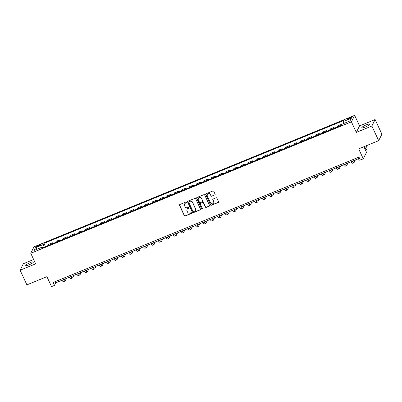 <?xml version="1.0" encoding="UTF-8"?>
<svg xmlns="http://www.w3.org/2000/svg" width="402" height="402" viewBox="0 0 402 402"><rect width="100%" height="100%" fill="white"/><g stroke="black" fill="none" stroke-linecap="round" stroke-linejoin="round"><path stroke-width="0.6" d="M186.603 202.226A0.452 0.432 -153.5 0 0 186.01 201.99L179.83 204.523A0.648 0.618 -153.5 0 0 179.513 205.337L184.317 215.688A0.648 0.618 -153.5 0 0 185.166 216.025L191.347 213.492A0.452 0.432 -153.5 0 0 191.568 212.919A0.452 0.432 -153.5 0 0 190.975 212.683L190.176 213.015A2.065 1.975 -153.5 0 1 187.458 211.934L187.061 211.075A2.065 1.975 -153.5 0 1 188.066 208.472L188.865 208.141A0.452 0.432 -153.5 0 0 189.086 207.573A0.452 0.432 -153.5 0 0 188.493 207.337L187.694 207.663A2.065 1.975 -153.5 0 1 184.975 206.588L184.578 205.729A2.065 1.975 -153.5 0 1 185.583 203.121L186.382 202.794A0.452 0.432 -153.5 0 0 186.603 202.226M366.192 124.881A4.211 0.804 -24.9 0 0 361.815 127.771A4.211 0.804 -24.9 0 0 365.076 127.122A4.211 0.804 -24.9 0 0 369.453 124.228A4.211 0.804 -24.9 0 0 366.192 124.881M30.125 262.642A4.211 0.804 -24.9 0 0 25.748 265.536A4.211 0.804 -24.9 0 0 29.009 264.883A4.211 0.804 -24.9 0 0 33.386 261.988A4.211 0.804 -24.9 0 0 30.125 262.642M349.69 117.756A2.105 0.402 -24.9 0 0 347.499 119.203A2.105 0.402 -24.9 0 0 349.132 118.876A2.105 0.402 -24.9 0 0 351.318 117.429A2.105 0.402 -24.9 0 0 349.69 117.756M214.784 195.02A0.648 0.618 -153.5 0 0 215.1 194.206L213.753 191.302A0.648 0.618 -153.5 0 0 212.904 190.965L206.04 193.779A0.648 0.618 -153.5 0 0 205.723 194.593L210.527 204.945A0.648 0.618 -153.5 0 0 211.377 205.281L218.241 202.467A0.648 0.618 -153.5 0 0 218.557 201.653L216.929 198.146A0.648 0.618 -153.5 0 0 216.08 197.809L213.14 199.015A0.648 0.618 -153.5 0 0 212.824 199.824L213.633 201.568A1.729 1.648 -153.5 0 1 212.065 203.869A1.729 1.648 -153.5 0 1 210.522 202.844L207.357 196.03A1.729 1.648 -153.5 0 1 208.924 193.724A1.729 1.648 -153.5 0 1 210.472 194.754L211 195.89A0.648 0.618 -153.5 0 0 211.844 196.226L214.874 194.844A0.648 0.618 -153.5 0 0 215.13 194.643M33.647 259.516L23.331 263.742L20.1 270.224L26.899 284.867L46.903 276.666L51.526 286.626L54.486 285.41L53.129 282.48L358.966 157.112L360.328 160.036L363.287 158.825L366.518 152.343L363.905 146.715M371.87 126.017L375.101 119.54L359.544 125.916L356.313 132.399L371.87 126.017L378.669 140.665L358.664 148.866L363.287 158.825M356.313 132.399L351.418 121.851L30.763 253.3L33.994 246.823L354.649 115.374L351.418 121.851M20.1 270.224L35.657 263.843L30.763 253.3M195.658 198.719A0.648 0.618 -153.5 0 0 194.809 198.382L187.945 201.196A0.648 0.618 -153.5 0 0 187.628 202.01L192.432 212.362A0.648 0.618 -153.5 0 0 193.282 212.698L200.146 209.884A0.648 0.618 -153.5 0 0 200.462 209.07L195.658 198.719M196.99 197.488L203.854 194.674A0.648 0.618 -153.5 0 1 204.703 195.01L209.507 205.362A0.648 0.618 -153.5 0 1 209.196 206.176L206.256 207.377A0.648 0.618 -153.5 0 1 205.407 207.04L203.457 202.844A0.648 0.618 -153.5 0 0 202.608 202.507L200.663 203.306A0.648 0.618 -153.5 0 0 200.347 204.121L202.377 208.492A0.452 0.432 -153.5 0 1 201.965 209.095A0.452 0.432 -153.5 0 1 201.563 208.824L196.678 198.302A0.648 0.618 -153.5 0 1 196.99 197.488M375.101 119.54L381.9 134.188L378.669 140.665M37.316 246.687L38.617 246.15A2.04 0.387 -24.9 0 0 40.738 244.748A2.04 0.387 -24.9 0 0 39.16 245.064L37.858 245.602A2.04 0.387 -24.9 0 0 35.738 246.999A2.04 0.387 -24.9 0 0 37.316 246.687M42.622 247.778L42.079 247.155L41.552 248.215L341.459 125.273L341.991 124.213L349.991 120.932L351.333 118.238L343.333 121.52L343.861 120.459L43.954 243.401L43.421 244.461L44.084 247.18M42.079 247.155L34.08 250.436L35.421 247.743L43.421 244.461M359.544 125.916L354.649 115.374M54.486 285.41L55.798 282.787L359.509 158.282M55.255 281.611L55.798 282.787M45.446 246.617L43.954 243.401M52.853 243.582L52.501 242.823L48.652 244.401L48.119 245.461A2.633 0.598 67.7 0 0 48.094 245.532M60.265 240.547L59.913 239.788L56.059 241.366L55.531 242.426A2.633 0.598 67.7 0 0 55.506 242.496M67.672 237.507L67.32 236.748L63.466 238.331L62.938 239.386A2.633 0.598 67.7 0 0 62.913 239.456M75.084 234.472L74.727 233.713L70.878 235.291L70.35 236.351A2.633 0.598 67.7 0 0 70.32 236.421M82.49 231.431L82.139 230.678L78.284 232.255L77.757 233.316A2.633 0.598 67.7 0 0 77.732 233.386M89.897 228.396L89.545 227.638L85.696 229.215L85.164 230.276A2.633 0.598 67.7 0 0 85.139 230.346M97.309 225.361L96.957 224.602L93.103 226.18L92.576 227.241A2.633 0.598 67.7 0 0 92.55 227.311M104.716 222.321L104.364 221.562L100.51 223.145L99.982 224.2A2.633 0.598 67.7 0 0 99.957 224.271M112.123 219.286L111.771 218.527L107.922 220.105L107.394 221.165A2.633 0.598 67.7 0 0 107.364 221.236M119.535 216.246L119.183 215.492L115.329 217.07L114.801 218.13A2.633 0.598 67.7 0 0 114.776 218.201M126.942 213.211L126.59 212.452L122.741 214.03L122.208 215.09A2.633 0.598 67.7 0 0 122.183 215.16M134.353 210.176L134.002 209.417L130.147 210.995L129.62 212.055A2.633 0.598 67.7 0 0 129.595 212.125M141.76 207.136L141.409 206.377L137.554 207.96L137.027 209.015A2.633 0.598 67.7 0 0 137.002 209.085M149.167 204.1L148.815 203.342L144.966 204.919L144.439 205.98A2.633 0.598 67.7 0 0 144.408 206.05M156.579 201.06L156.227 200.307L152.373 201.884L151.845 202.945A2.633 0.598 67.7 0 0 151.82 203.015M163.986 198.025L163.634 197.266L159.785 198.844L159.252 199.905A2.633 0.598 67.7 0 0 159.227 199.975M171.398 194.99L171.046 194.231L167.192 195.809L166.664 196.869A2.633 0.598 67.7 0 0 166.639 196.94M178.805 191.95L178.453 191.191L174.599 192.774L174.071 193.829A2.633 0.598 67.7 0 0 174.046 193.9M186.211 188.915L185.86 188.156L182.011 189.734L181.483 190.794A2.633 0.598 67.7 0 0 181.453 190.865M193.623 185.875L193.272 185.121L189.417 186.699L188.89 187.759A2.633 0.598 67.7 0 0 188.865 187.829M201.03 182.84L200.678 182.081L196.829 183.659L196.297 184.719A2.633 0.598 67.7 0 0 196.271 184.789M208.442 179.805L208.09 179.046L204.236 180.624L203.708 181.684A2.633 0.598 67.7 0 0 203.683 181.754M215.849 176.764L215.497 176.006L211.643 177.589L211.115 178.644A2.633 0.598 67.7 0 0 211.09 178.714M223.256 173.729L222.904 172.971L219.055 174.548L218.527 175.609A2.633 0.598 67.7 0 0 218.497 175.679M230.668 170.689L230.316 169.935L226.462 171.513L225.934 172.574A2.633 0.598 67.7 0 0 225.909 172.644M238.074 167.654L237.723 166.895L233.874 168.473L233.341 169.533A2.633 0.598 67.7 0 0 233.316 169.604M245.486 164.619L245.135 163.86L241.28 165.438L240.753 166.498A2.633 0.598 67.7 0 0 240.728 166.569M252.893 161.579L252.541 160.82L248.687 162.403L248.16 163.458A2.633 0.598 67.7 0 0 248.134 163.529M260.3 158.544L259.948 157.785L256.099 159.363L255.571 160.423A2.633 0.598 67.7 0 0 255.541 160.493M267.712 155.504L267.36 154.745L263.506 156.328L262.978 157.388A2.633 0.598 67.7 0 0 262.953 157.458M275.119 152.469L274.767 151.71L270.913 153.288L270.385 154.348A2.633 0.598 67.7 0 0 270.36 154.418M282.531 149.433L282.179 148.675L278.325 150.253L277.797 151.313A2.633 0.598 67.7 0 0 277.772 151.383M289.937 146.393L289.586 145.635L285.732 147.217L285.204 148.273A2.633 0.598 67.7 0 0 285.179 148.343M297.344 143.358L296.993 142.599L293.143 144.177L292.616 145.238A2.633 0.598 67.7 0 0 292.586 145.308M304.756 140.318L304.404 139.559L300.55 141.142L300.023 142.202A2.633 0.598 67.7 0 0 299.998 142.273M312.163 137.283L311.811 136.524L307.957 138.102L307.429 139.162A2.633 0.598 67.7 0 0 307.404 139.233M319.575 134.248L319.223 133.489L315.369 135.067L314.841 136.127A2.633 0.598 67.7 0 0 314.816 136.198M326.982 131.208L326.63 130.449L322.776 132.032L322.248 133.087A2.633 0.598 67.7 0 0 322.223 133.157M334.389 128.173L334.037 127.414L330.188 128.992L329.66 130.052A2.633 0.598 67.7 0 0 329.63 130.122M341.67 124.856L341.449 124.374L337.595 125.957L337.067 127.017A2.633 0.598 67.7 0 0 337.042 127.087M52.501 242.823L51.974 243.883A2.633 0.598 67.7 0 0 51.948 243.954M59.913 239.788L59.385 240.848A2.633 0.598 67.7 0 0 59.355 240.919M67.32 236.748L66.792 237.808A2.633 0.598 67.7 0 0 66.767 237.878M74.727 233.713L74.199 234.773A2.633 0.598 67.7 0 0 74.174 234.843M82.139 230.678L81.611 231.733A2.633 0.598 67.7 0 0 81.581 231.803M89.545 227.638L89.018 228.698A2.633 0.598 67.7 0 0 88.993 228.768M96.957 224.602L96.43 225.663A2.633 0.598 67.7 0 0 96.4 225.733M104.364 221.562L103.837 222.623A2.633 0.598 67.7 0 0 103.811 222.693M111.771 218.527L111.243 219.587A2.633 0.598 67.7 0 0 111.218 219.658M119.183 215.492L118.655 216.547A2.633 0.598 67.7 0 0 118.625 216.618M126.59 212.452L126.062 213.512A2.633 0.598 67.7 0 0 126.037 213.583M134.002 209.417L133.474 210.477A2.633 0.598 67.7 0 0 133.444 210.547M141.409 206.377L140.881 207.437A2.633 0.598 67.7 0 0 140.856 207.507M148.815 203.342L148.288 204.402A2.633 0.598 67.7 0 0 148.263 204.472M156.227 200.307L155.7 201.362A2.633 0.598 67.7 0 0 155.669 201.432M163.634 197.266L163.106 198.327A2.633 0.598 67.7 0 0 163.081 198.397M171.046 194.231L170.518 195.292A2.633 0.598 67.7 0 0 170.488 195.362M178.453 191.191L177.925 192.251A2.633 0.598 67.7 0 0 177.9 192.322M185.86 188.156L185.332 189.216A2.633 0.598 67.7 0 0 185.307 189.287M193.272 185.121L192.744 186.176A2.633 0.598 67.7 0 0 192.714 186.247M200.678 182.081L200.151 183.141A2.633 0.598 67.7 0 0 200.126 183.212M208.09 179.046L207.563 180.106A2.633 0.598 67.7 0 0 207.532 180.176M215.497 176.006L214.969 177.066A2.633 0.598 67.7 0 0 214.944 177.136M222.904 172.971L222.376 174.031A2.633 0.598 67.7 0 0 222.351 174.101M230.316 169.935L229.788 170.991A2.633 0.598 67.7 0 0 229.758 171.061M237.723 166.895L237.195 167.956A2.633 0.598 67.7 0 0 237.17 168.026M245.135 163.86L244.602 164.92A2.633 0.598 67.7 0 0 244.577 164.991M252.541 160.82L252.014 161.88A2.633 0.598 67.7 0 0 251.989 161.951M259.948 157.785L259.421 158.845A2.633 0.598 67.7 0 0 259.396 158.916M267.36 154.745L266.833 155.805A2.633 0.598 67.7 0 0 266.802 155.875M274.767 151.71L274.239 152.77A2.633 0.598 67.7 0 0 274.214 152.84M282.179 148.675L281.646 149.73A2.633 0.598 67.7 0 0 281.621 149.805M289.586 145.635L289.058 146.695A2.633 0.598 67.7 0 0 289.033 146.765M296.993 142.599L296.465 143.66A2.633 0.598 67.7 0 0 296.44 143.73M304.404 139.559L303.877 140.62A2.633 0.598 67.7 0 0 303.847 140.69M311.811 136.524L311.284 137.584A2.633 0.598 67.7 0 0 311.259 137.655M319.223 133.489L318.691 134.544A2.633 0.598 67.7 0 0 318.665 134.615M326.63 130.449L326.102 131.509A2.633 0.598 67.7 0 0 326.077 131.58M334.037 127.414L333.509 128.474A2.633 0.598 67.7 0 0 333.484 128.545M341.449 124.374L340.921 125.434A2.633 0.598 67.7 0 0 340.891 125.504M343.805 123.469L343.333 121.52M37.416 249.069L35.421 247.743M186.634 202.502A0.452 0.432 -153.5 0 1 186.473 202.618L185.669 202.95A2.065 1.975 -153.5 0 0 184.634 203.955M187.116 209.301A2.065 1.975 -153.5 0 1 188.151 208.296L188.955 207.97A0.452 0.432 -153.5 0 0 189.116 207.849M179.568 204.729A0.648 0.618 -153.5 0 0 179.599 205.161L184.407 215.512A0.648 0.618 -153.5 0 0 185.252 215.849L191.437 213.316A0.452 0.432 -153.5 0 0 191.598 213.196M187.684 201.402A0.648 0.618 -153.5 0 0 187.719 201.834L192.523 212.186A0.648 0.618 -153.5 0 0 193.372 212.522L200.236 209.708A0.648 0.618 -153.5 0 0 200.492 209.507M188.96 201.739A0.452 0.432 -153.5 0 0 188.739 202.312L192.955 211.397A0.452 0.432 -153.5 0 0 193.548 211.628L194.392 211.286A2.065 1.975 -153.5 0 0 195.402 208.683L192.518 202.472A2.065 1.975 -153.5 0 0 189.799 201.392L189.046 201.563A0.452 0.432 -153.5 0 0 188.794 201.859M195.427 210.276A2.065 1.975 -153.5 0 0 195.488 208.507L195.402 208.683M189.046 201.563L189.89 201.221A2.065 1.975 -153.5 0 1 192.603 202.296L195.488 208.507M200.402 203.512A0.648 0.618 -153.5 0 1 200.749 203.131L202.698 202.332A0.648 0.618 -153.5 0 1 203.548 202.668L205.492 206.869A0.648 0.618 -153.5 0 0 206.342 207.206L209.281 206A0.648 0.618 -153.5 0 0 209.542 205.799M196.729 197.694A0.648 0.618 -153.5 0 0 196.764 198.126L201.648 208.648A0.452 0.432 -153.5 0 0 202.407 208.769M201.437 198.487A1.729 1.648 -153.5 0 0 198.337 198.357A1.729 1.648 -153.5 0 0 198.327 199.764L199.437 202.166A0.648 0.618 -153.5 0 0 200.286 202.502L202.236 201.703A0.648 0.618 -153.5 0 0 202.553 200.889L201.523 198.312A1.729 1.648 -153.5 0 0 198.382 198.271M202.583 201.327A0.648 0.618 -153.5 0 0 202.638 200.714L202.553 200.889M201.523 198.312L202.638 200.714M207.417 194.533A1.729 1.648 -153.5 0 1 210.558 194.578L211.085 195.714A0.648 0.618 -153.5 0 0 211.934 196.05L214.874 194.844M213.663 202.884A1.729 1.648 -153.5 0 0 213.718 201.392L213.633 201.568M212.879 199.216A0.648 0.618 -153.5 0 0 212.914 199.653L213.718 201.392M205.779 193.985A0.648 0.618 -153.5 0 0 205.809 194.417L210.613 204.769A0.648 0.618 -153.5 0 0 211.462 205.105L218.326 202.291A0.648 0.618 -153.5 0 0 218.587 202.09M64.034 279.41A3.291 0.749 67.7 0 0 64.4 279.541A3.291 0.749 67.7 0 0 64.516 279.425L64.647 279.159M66.42 278.43L65.194 280.887A4.935 1.126 -112.3 0 1 65.029 281.058A4.935 1.126 -112.3 0 1 63.481 279.636M65.029 281.058L63.546 281.666A4.935 1.126 -112.3 0 1 61.998 280.244M71.44 276.37A3.291 0.749 67.7 0 0 71.812 276.501A3.291 0.749 67.7 0 0 71.923 276.385L72.058 276.119M73.827 275.395L72.601 277.852A4.935 1.126 -112.3 0 1 72.435 278.023A4.935 1.126 -112.3 0 1 70.893 276.596M72.435 278.023L70.953 278.631A4.935 1.126 -112.3 0 1 69.41 277.204M78.852 273.335A3.291 0.749 67.7 0 0 79.219 273.466A3.291 0.749 67.7 0 0 79.33 273.35L79.465 273.084M81.239 272.355L80.013 274.812A4.935 1.126 -112.3 0 1 79.842 274.988A4.935 1.126 -112.3 0 1 78.3 273.561M79.842 274.988L78.36 275.596A4.935 1.126 -112.3 0 1 76.817 274.169M86.259 270.3A3.291 0.749 67.7 0 0 86.631 270.425A3.291 0.749 67.7 0 0 86.742 270.315L86.872 270.043M88.646 269.32L87.42 271.777A4.935 1.126 -112.3 0 1 87.254 271.948A4.935 1.126 -112.3 0 1 85.706 270.521M87.254 271.948L85.772 272.556A4.935 1.126 -112.3 0 1 84.224 271.129M93.666 267.26A3.291 0.749 67.7 0 0 94.038 267.39A3.291 0.749 67.7 0 0 94.148 267.275L94.284 267.008M96.053 266.28L94.832 268.742A4.935 1.126 -112.3 0 1 94.661 268.913A4.935 1.126 -112.3 0 1 93.118 267.486M94.661 268.913L93.179 269.521A4.935 1.126 -112.3 0 1 91.636 268.094M101.078 264.225A3.291 0.749 67.7 0 0 101.445 264.355A3.291 0.749 67.7 0 0 101.56 264.24L101.691 263.973M103.465 263.245L102.239 265.702A4.935 1.126 -112.3 0 1 102.073 265.873A4.935 1.126 -112.3 0 1 100.525 264.451M102.073 265.873L100.59 266.481A4.935 1.126 -112.3 0 1 99.043 265.059M108.485 261.184A3.291 0.749 67.7 0 0 108.857 261.315A3.291 0.749 67.7 0 0 108.967 261.199L109.103 260.933M110.872 260.21L109.645 262.667A4.935 1.126 -112.3 0 1 109.48 262.838A4.935 1.126 -112.3 0 1 107.932 261.411M109.48 262.838L107.997 263.446A4.935 1.126 -112.3 0 1 106.455 262.019M115.897 258.149A3.291 0.749 67.7 0 0 116.263 258.28A3.291 0.749 67.7 0 0 116.374 258.164L116.51 257.898M118.283 257.169L117.057 259.627A4.935 1.126 -112.3 0 1 116.887 259.803A4.935 1.126 -112.3 0 1 115.344 258.375M116.887 259.803L115.404 260.406A4.935 1.126 -112.3 0 1 113.861 258.983M123.303 255.109A3.291 0.749 67.7 0 0 123.675 255.24A3.291 0.749 67.7 0 0 123.786 255.124L123.916 254.858M125.69 254.134L124.464 256.592A4.935 1.126 -112.3 0 1 124.298 256.762A4.935 1.126 -112.3 0 1 122.751 255.335M124.298 256.762L122.816 257.37A4.935 1.126 -112.3 0 1 121.268 255.943M130.71 252.074A3.291 0.749 67.7 0 0 131.082 252.205A3.291 0.749 67.7 0 0 131.193 252.089L131.328 251.823M133.097 251.094L131.876 253.556A4.935 1.126 -112.3 0 1 131.705 253.727A4.935 1.126 -112.3 0 1 130.163 252.3M131.705 253.727L130.223 254.335A4.935 1.126 -112.3 0 1 128.68 252.908M138.122 249.039A3.291 0.749 67.7 0 0 138.489 249.17A3.291 0.749 67.7 0 0 138.605 249.054L138.735 248.788M140.509 248.059L139.283 250.516A4.935 1.126 -112.3 0 1 139.117 250.687A4.935 1.126 -112.3 0 1 137.569 249.265M139.117 250.687L137.635 251.295A4.935 1.126 -112.3 0 1 136.087 249.873M145.529 245.999A3.291 0.749 67.7 0 0 145.901 246.13A3.291 0.749 67.7 0 0 146.011 246.014L146.147 245.748M147.916 245.024L146.69 247.481A4.935 1.126 -112.3 0 1 146.524 247.652A4.935 1.126 -112.3 0 1 144.976 246.225M146.524 247.652L145.042 248.26A4.935 1.126 -112.3 0 1 143.499 246.833M152.941 242.964A3.291 0.749 67.7 0 0 153.308 243.094A3.291 0.749 67.7 0 0 153.418 242.979L153.554 242.713M155.328 241.984L154.102 244.441A4.935 1.126 -112.3 0 1 153.931 244.617A4.935 1.126 -112.3 0 1 152.388 243.19M153.931 244.617L152.448 245.22A4.935 1.126 -112.3 0 1 150.906 243.798M160.348 239.924A3.291 0.749 67.7 0 0 160.72 240.054A3.291 0.749 67.7 0 0 160.83 239.939L160.961 239.672M162.735 238.949L161.509 241.406A4.935 1.126 -112.3 0 1 161.343 241.577A4.935 1.126 -112.3 0 1 159.795 240.15M161.343 241.577L159.86 242.185A4.935 1.126 -112.3 0 1 158.313 240.758M167.755 236.889A3.291 0.749 67.7 0 0 168.126 237.019A3.291 0.749 67.7 0 0 168.237 236.904L168.373 236.637M170.141 235.909L168.915 238.371A4.935 1.126 -112.3 0 1 168.75 238.542A4.935 1.126 -112.3 0 1 167.207 237.115M168.75 238.542L167.267 239.15A4.935 1.126 -112.3 0 1 165.724 237.723M175.166 233.853A3.291 0.749 67.7 0 0 175.533 233.984A3.291 0.749 67.7 0 0 175.649 233.869L175.78 233.602M177.553 232.874L176.327 235.331A4.935 1.126 -112.3 0 1 176.156 235.502A4.935 1.126 -112.3 0 1 174.614 234.08M176.156 235.502L174.679 236.11A4.935 1.126 -112.3 0 1 173.131 234.688M182.573 230.813A3.291 0.749 67.7 0 0 182.945 230.944A3.291 0.749 67.7 0 0 183.056 230.828L183.186 230.562M184.96 229.838L183.734 232.296A4.935 1.126 -112.3 0 1 183.568 232.467A4.935 1.126 -112.3 0 1 182.021 231.039M183.568 232.467L182.086 233.075A4.935 1.126 -112.3 0 1 180.543 231.647M189.985 227.778A3.291 0.749 67.7 0 0 190.352 227.909A3.291 0.749 67.7 0 0 190.463 227.793L190.598 227.527M192.372 226.798L191.146 229.256A4.935 1.126 -112.3 0 1 190.975 229.431A4.935 1.126 -112.3 0 1 189.432 228.004M190.975 229.431L189.493 230.034A4.935 1.126 -112.3 0 1 187.95 228.612M197.392 224.738A3.291 0.749 67.7 0 0 197.764 224.869A3.291 0.749 67.7 0 0 197.874 224.753L198.005 224.487M199.779 223.763L198.553 226.22A4.935 1.126 -112.3 0 1 198.387 226.391A4.935 1.126 -112.3 0 1 196.839 224.964M198.387 226.391L196.905 226.999A4.935 1.126 -112.3 0 1 195.357 225.572M204.799 221.703A3.291 0.749 67.7 0 0 205.171 221.834A3.291 0.749 67.7 0 0 205.281 221.718L205.417 221.452M207.186 220.723L205.96 223.185A4.935 1.126 -112.3 0 1 205.794 223.356A4.935 1.126 -112.3 0 1 204.251 221.929M205.794 223.356L204.311 223.964A4.935 1.126 -112.3 0 1 202.769 222.537M212.211 218.668A3.291 0.749 67.7 0 0 212.578 218.794A3.291 0.749 67.7 0 0 212.693 218.683L212.824 218.417M214.598 217.688L213.372 220.145A4.935 1.126 -112.3 0 1 213.201 220.316A4.935 1.126 -112.3 0 1 211.658 218.894M213.201 220.316L211.723 220.924A4.935 1.126 -112.3 0 1 210.176 219.502M219.618 215.628A3.291 0.749 67.7 0 0 219.989 215.758A3.291 0.749 67.7 0 0 220.1 215.643L220.231 215.377M222.004 214.653L220.778 217.11A4.935 1.126 -112.3 0 1 220.613 217.281A4.935 1.126 -112.3 0 1 219.065 215.854M220.613 217.281L219.13 217.889A4.935 1.126 -112.3 0 1 217.588 216.462M227.029 212.593A3.291 0.749 67.7 0 0 227.396 212.723A3.291 0.749 67.7 0 0 227.507 212.608L227.643 212.341M229.416 211.613L228.19 214.07A4.935 1.126 -112.3 0 1 228.019 214.246A4.935 1.126 -112.3 0 1 226.477 212.819M228.019 214.246L226.537 214.849A4.935 1.126 -112.3 0 1 224.994 213.427M234.436 209.553A3.291 0.749 67.7 0 0 234.808 209.683A3.291 0.749 67.7 0 0 234.919 209.568L235.049 209.301M236.823 208.578L235.597 211.035A4.935 1.126 -112.3 0 1 235.431 211.206A4.935 1.126 -112.3 0 1 233.884 209.779M235.431 211.206L233.949 211.814A4.935 1.126 -112.3 0 1 232.401 210.387M241.843 206.517A3.291 0.749 67.7 0 0 242.215 206.648A3.291 0.749 67.7 0 0 242.326 206.533L242.461 206.266M244.23 205.538L243.004 207.995A4.935 1.126 -112.3 0 1 242.838 208.171A4.935 1.126 -112.3 0 1 241.295 206.744M242.838 208.171L241.356 208.779A4.935 1.126 -112.3 0 1 239.813 207.352M249.255 203.482A3.291 0.749 67.7 0 0 249.622 203.608A3.291 0.749 67.7 0 0 249.737 203.497L249.868 203.231M251.642 202.502L250.416 204.96A4.935 1.126 -112.3 0 1 250.245 205.131A4.935 1.126 -112.3 0 1 248.702 203.708M250.245 205.131L248.768 205.739A4.935 1.126 -112.3 0 1 247.22 204.316M256.662 200.442A3.291 0.749 67.7 0 0 257.034 200.573A3.291 0.749 67.7 0 0 257.144 200.457L257.275 200.191M259.049 199.467L257.823 201.925A4.935 1.126 -112.3 0 1 257.657 202.095A4.935 1.126 -112.3 0 1 256.109 200.668M257.657 202.095L256.174 202.703A4.935 1.126 -112.3 0 1 254.632 201.276M264.074 197.407A3.291 0.749 67.7 0 0 264.441 197.538A3.291 0.749 67.7 0 0 264.551 197.422L264.687 197.156M266.461 196.427L265.235 198.884A4.935 1.126 -112.3 0 1 265.064 199.06A4.935 1.126 -112.3 0 1 263.521 197.633M265.064 199.06L263.581 199.663A4.935 1.126 -112.3 0 1 262.039 198.241M271.481 194.367A3.291 0.749 67.7 0 0 271.847 194.498A3.291 0.749 67.7 0 0 271.963 194.382L272.094 194.116M273.868 193.392L272.641 195.849A4.935 1.126 -112.3 0 1 272.476 196.02A4.935 1.126 -112.3 0 1 270.928 194.593M272.476 196.02L270.993 196.628A4.935 1.126 -112.3 0 1 269.446 195.201M278.887 191.332A3.291 0.749 67.7 0 0 279.259 191.463A3.291 0.749 67.7 0 0 279.37 191.347L279.506 191.081M281.274 190.352L280.048 192.809A4.935 1.126 -112.3 0 1 279.882 192.985A4.935 1.126 -112.3 0 1 278.34 191.558M279.882 192.985L278.4 193.593A4.935 1.126 -112.3 0 1 276.857 192.166M286.299 188.297A3.291 0.749 67.7 0 0 286.666 188.422A3.291 0.749 67.7 0 0 286.782 188.312L286.912 188.041M288.686 187.317L287.46 189.774A4.935 1.126 -112.3 0 1 287.289 189.945A4.935 1.126 -112.3 0 1 285.747 188.523M287.289 189.945L285.812 190.553A4.935 1.126 -112.3 0 1 284.264 189.126M293.706 185.257A3.291 0.749 67.7 0 0 294.078 185.387A3.291 0.749 67.7 0 0 294.189 185.272L294.319 185.005M296.093 184.282L294.867 186.739A4.935 1.126 -112.3 0 1 294.701 186.91A4.935 1.126 -112.3 0 1 293.153 185.483M294.701 186.91L293.219 187.518A4.935 1.126 -112.3 0 1 291.676 186.091M301.118 182.222A3.291 0.749 67.7 0 0 301.485 182.352A3.291 0.749 67.7 0 0 301.595 182.237L301.731 181.97M303.505 181.242L302.279 183.699A4.935 1.126 -112.3 0 1 302.108 183.875A4.935 1.126 -112.3 0 1 300.565 182.448M302.108 183.875L300.626 184.478A4.935 1.126 -112.3 0 1 299.083 183.056M308.525 179.181A3.291 0.749 67.7 0 0 308.892 179.312A3.291 0.749 67.7 0 0 309.007 179.197L309.138 178.93M310.912 178.207L309.686 180.664A4.935 1.126 -112.3 0 1 309.52 180.835A4.935 1.126 -112.3 0 1 307.972 179.408M309.52 180.835L308.038 181.443A4.935 1.126 -112.3 0 1 306.49 180.016M315.932 176.146A3.291 0.749 67.7 0 0 316.304 176.277A3.291 0.749 67.7 0 0 316.414 176.161L316.55 175.895M318.319 175.166L317.093 177.624A4.935 1.126 -112.3 0 1 316.927 177.8A4.935 1.126 -112.3 0 1 315.384 176.372M316.927 177.8L315.444 178.408A4.935 1.126 -112.3 0 1 313.902 176.98M323.344 173.111A3.291 0.749 67.7 0 0 323.71 173.237A3.291 0.749 67.7 0 0 323.826 173.126L323.957 172.855M325.731 172.131L324.504 174.589A4.935 1.126 -112.3 0 1 324.334 174.759A4.935 1.126 -112.3 0 1 322.791 173.337M324.334 174.759L322.856 175.367A4.935 1.126 -112.3 0 1 321.309 173.94M330.751 170.071A3.291 0.749 67.7 0 0 331.122 170.202A3.291 0.749 67.7 0 0 331.233 170.086L331.364 169.82M333.137 169.091L331.911 171.553A4.935 1.126 -112.3 0 1 331.745 171.724A4.935 1.126 -112.3 0 1 330.198 170.297M331.745 171.724L330.263 172.332A4.935 1.126 -112.3 0 1 328.72 170.905M338.162 167.036A3.291 0.749 67.7 0 0 338.529 167.167A3.291 0.749 67.7 0 0 338.64 167.051L338.775 166.785M340.544 166.056L339.323 168.513A4.935 1.126 -112.3 0 1 339.152 168.689A4.935 1.126 -112.3 0 1 337.61 167.262M339.152 168.689L337.67 169.292A4.935 1.126 -112.3 0 1 336.127 167.87M345.569 163.996A3.291 0.749 67.7 0 0 345.936 164.127A3.291 0.749 67.7 0 0 346.052 164.011L346.182 163.745M347.956 163.021L346.73 165.478A4.935 1.126 -112.3 0 1 346.564 165.649A4.935 1.126 -112.3 0 1 345.016 164.222M346.564 165.649L345.082 166.257A4.935 1.126 -112.3 0 1 343.534 164.83M352.976 160.961A3.291 0.749 67.7 0 0 353.348 161.091A3.291 0.749 67.7 0 0 353.458 160.976L353.594 160.71M355.363 159.981L354.137 162.438A4.935 1.126 -112.3 0 1 353.971 162.614A4.935 1.126 -112.3 0 1 352.428 161.187M353.971 162.614L352.489 163.222A4.935 1.126 -112.3 0 1 350.946 161.795M365.137 149.373L366.493 146.655L365.011 147.263L364.569 148.147M366.493 146.655L367.172 148.117L365.82 150.835M360.313 160.011L359.901 160.182A4.935 1.126 -112.3 0 1 358.353 158.755M51.974 243.883L48.119 245.461M59.385 240.848L55.531 242.426M66.792 237.808L62.938 239.386M74.199 234.773L70.35 236.351M81.611 231.733L77.757 233.316M89.018 228.698L85.164 230.276M96.43 225.663L92.576 227.241M103.837 222.623L99.982 224.2M111.243 219.587L107.394 221.165M118.655 216.547L114.801 218.13M126.062 213.512L122.208 215.09M133.474 210.477L129.62 212.055M140.881 207.437L137.027 209.015M148.288 204.402L144.439 205.98M155.7 201.362L151.845 202.945M163.106 198.327L159.252 199.905M170.518 195.292L166.664 196.869M177.925 192.251L174.071 193.829M185.332 189.216L181.483 190.794M192.744 186.176L188.89 187.759M200.151 183.141L196.297 184.719M207.563 180.106L203.708 181.684M214.969 177.066L211.115 178.644M222.376 174.031L218.527 175.609M229.788 170.991L225.934 172.574M237.195 167.956L233.341 169.533M244.602 164.92L240.753 166.498M252.014 161.88L248.16 163.458M259.421 158.845L255.571 160.423M266.833 155.805L262.978 157.388M274.239 152.77L270.385 154.348M281.646 149.73L277.797 151.313M289.058 146.695L285.204 148.273M296.465 143.66L292.616 145.238M303.877 140.62L300.023 142.202M311.284 137.584L307.429 139.162M318.691 134.544L314.841 136.127M326.102 131.509L322.248 133.087M333.509 128.474L329.66 130.052M340.921 125.434L337.067 127.017M38.195 246.325L37.858 245.602M39.481 245.753L39.16 245.064M64.245 279.536L64.516 279.425M71.651 276.501L71.923 276.385M79.058 273.46L79.33 273.35M86.47 270.425L86.742 270.315M93.877 267.385L94.148 267.275M101.284 264.35L101.56 264.24M108.696 261.315L108.967 261.199M116.103 258.275L116.374 258.164M123.514 255.24L123.786 255.124M130.921 252.2L131.193 252.089M138.328 249.165L138.605 249.054M145.74 246.124L146.011 246.014M153.147 243.089L153.418 242.979M160.559 240.054L160.83 239.939M167.966 237.014L168.237 236.904M175.372 233.979L175.649 233.869M182.784 230.939L183.056 230.828M190.191 227.904L190.463 227.793M197.603 224.869L197.874 224.753M205.01 221.829L205.281 221.718M212.417 218.794L212.693 218.683M219.829 215.753L220.1 215.643M227.236 212.718L227.507 212.608M234.647 209.683L234.919 209.568M242.054 206.643L242.326 206.533M249.461 203.608L249.737 203.497M256.873 200.568L257.144 200.457M264.28 197.533L264.551 197.422M271.692 194.498L271.963 194.382M279.099 191.458L279.37 191.347M286.505 188.422L286.782 188.312M293.917 185.382L294.189 185.272M301.324 182.347L301.595 182.237M308.736 179.312L309.007 179.197M316.143 176.272L316.414 176.161M323.55 173.237L323.826 173.126M330.962 170.197L331.233 170.086M338.368 167.162L338.64 167.051M345.78 164.127L346.052 164.011M353.187 161.086L353.458 160.976"/></g></svg>
